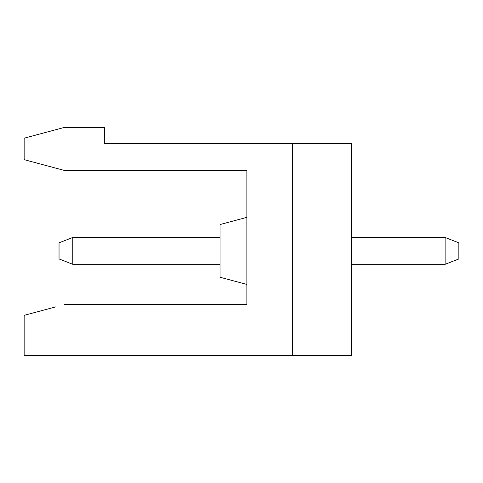 <?xml version="1.0" encoding="UTF-8"?>
<svg xmlns="http://www.w3.org/2000/svg" width="483" height="483" viewBox="0 0 483 483"><rect width="100%" height="100%" fill="white"/><g stroke="black" fill="none" stroke-linecap="round" stroke-linejoin="round"><path stroke-width="0.72" d="M214.367 143.56L137.148 143.56M292.481 355.542L292.481 143.56L351.515 143.56L351.515 355.542L24.15 355.542L24.15 315.345L55.907 306.832M458.85 258.942L445.121 264.31L445.121 237.473L458.85 242.84L458.85 258.942M445.121 264.31L351.515 264.31M351.515 237.473L445.121 237.473M220.031 237.473L72.764 237.473L72.764 264.31L220.031 264.31M246.867 284.433L220.031 277.242L220.031 224.541L246.867 217.35M64.402 304.556L246.867 304.556L246.867 170.39L64.209 170.39L24.15 159.656L24.15 138.192L64.209 127.458L104.648 127.458L104.648 143.56L292.481 143.56M72.764 237.473L59.035 242.84L59.035 258.942L72.764 264.31"/></g></svg>
